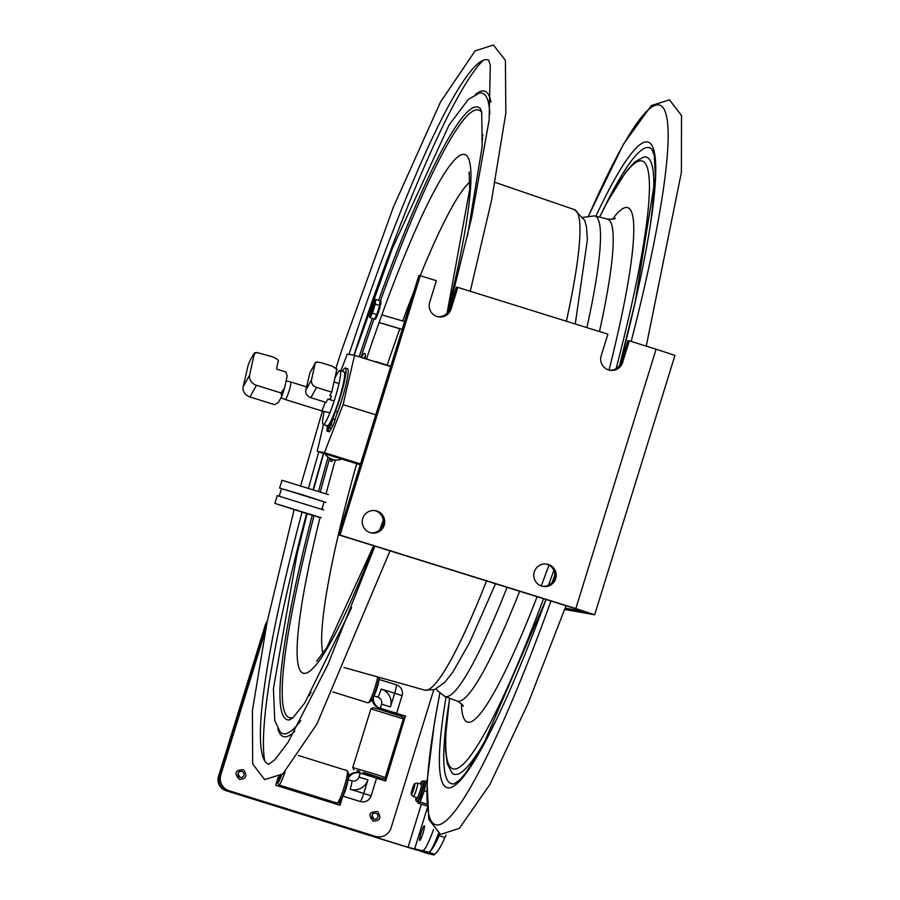 <?xml version="1.0" encoding="UTF-8"?>
<svg xmlns="http://www.w3.org/2000/svg" width="900" height="900" viewBox="0 0 900 900"><rect width="100%" height="100%" fill="white"/><g stroke="black" fill="none" stroke-linecap="round" stroke-linejoin="round"><path stroke-width="1.35" d="M333.169 459.675A28.508 3.521 107.3 0 1 331.155 461.475A28.508 3.521 107.3 0 1 330.514 458.798M365.355 355.882A28.508 3.521 -72.7 0 0 363.96 358.279M361.395 357.48A28.508 3.521 107.3 0 1 364.714 353.43A28.508 3.521 107.3 0 1 365.152 358.65M379.609 305.539A4.984 0.619 107.3 0 1 379.519 306.889M309.319 695.734A4.984 0.619 107.3 0 1 311.006 692.314A4.984 0.619 107.3 0 1 311.119 692.707M482.738 138.836A4.984 0.619 107.3 0 1 482.006 139.838A4.984 0.619 107.3 0 1 482.884 134.977A4.984 0.619 107.3 0 1 482.94 134.797M349.043 354.375A368.887 45.596 107.3 0 1 488.351 59.985M268.808 764.336A368.887 45.596 107.3 0 1 301.995 512.201M308.543 488.081A368.887 45.596 107.3 0 1 318.814 451.901M564.683 609.48L594.664 614.779L575.82 608.58L656.111 349.2L629.314 340.853L622.62 362.464A11.318 11.228 -79.9 0 1 609.919 370.26A11.318 11.228 -79.9 0 1 601.178 355.781L607.871 334.17L457.796 287.392L451.114 309.004A11.318 11.228 -79.9 0 1 438.412 316.811A11.318 11.228 -79.9 0 1 429.671 302.321L436.365 280.71L420.289 275.704L339.998 535.072L575.82 608.58M420.289 275.704L418.894 275.456L338.603 534.825L574.425 608.332L583.762 611.426L565.178 608.13M594.664 614.779L674.955 355.399L656.111 349.2M376.83 511.009A11.318 11.228 -79.9 0 1 384.39 524.475A11.318 11.228 -79.9 0 1 370.136 532.62A11.318 11.228 -79.9 0 1 362.576 519.154A11.318 11.228 -79.9 0 1 376.83 511.009M548.336 564.457A11.318 11.228 -79.9 0 1 555.896 577.924A11.318 11.228 -79.9 0 1 541.642 586.08A11.318 11.228 -79.9 0 1 534.082 572.614A11.318 11.228 -79.9 0 1 548.336 564.457M339.998 535.072L338.603 534.825M609.232 370.114A11.318 11.228 100.1 0 0 621.236 362.216L627.919 340.605L629.314 340.853M437.726 316.665A11.318 11.228 100.1 0 0 449.719 308.756L456.412 287.145L457.796 287.392M370.811 532.811A11.318 11.228 100.1 0 0 383.152 523.53A11.318 11.228 100.1 0 0 374.76 510.57M542.329 586.26A11.318 11.228 100.1 0 0 554.659 576.99A11.318 11.228 100.1 0 0 546.266 564.03M428.839 852.221A62.235 7.695 107.3 0 1 428.389 852.266L424.699 851.794L428.141 853.178L421.099 851.411L428.715 853.785L434.025 854.977L430.864 853.639L434.183 854.066A62.235 7.695 -72.7 0 0 444.926 837.529L446.04 835.02M420.514 850.905L421.099 851.411M439.83 834.176L439.132 835.729A62.235 7.695 107.3 0 1 429.379 851.974M335.036 378.022A28.215 3.488 107.3 0 1 339.986 370.575A28.215 3.488 107.3 0 1 338.749 384.57A28.215 3.488 107.3 0 1 330.345 411.705A28.215 3.488 107.3 0 1 323.19 424.451A28.215 3.488 107.3 0 1 324.191 411.435M323.19 424.451L327.262 425.723A28.215 3.488 -72.7 0 0 334.418 412.976A28.215 3.488 -72.7 0 0 342.832 385.841A28.215 3.488 -72.7 0 0 344.059 371.846L339.986 370.575M336.319 415.541A29.936 3.701 -72.7 0 0 342.765 396.574M340.819 370.834L347.332 354.071L354.555 355.343L343.091 404.662L324.428 452.689L317.205 451.406L323.449 424.541M360.27 464.827L317.205 451.406M360.551 463.95L324.428 452.689M343.091 404.662L375.75 414.832M390.679 366.604L354.555 355.343M328.14 427.455L329.085 425.025L328.14 427.455M331.009 422.269L331.965 419.839L331.009 422.269M327.116 431.123L329.254 431.786A5.659 0.698 -72.7 0 0 329.839 431.123L327.69 430.459A5.659 0.698 107.3 0 1 327.116 431.123A5.659 0.698 107.3 0 1 327.094 429.615A11.318 1.395 -72.7 0 0 327.071 426.623A30.69 3.791 107.3 0 1 326.486 425.486M342.371 371.317A30.69 3.791 107.3 0 1 345.353 368.032A30.69 3.791 107.3 0 1 335.396 411.412A11.318 1.395 -72.7 0 0 332.921 419.029A5.659 0.698 107.3 0 1 330.728 424.98L332.876 425.644A5.659 0.698 -72.7 0 0 335.059 419.692A11.318 1.395 107.3 0 1 337.534 412.088L335.396 411.412M345.353 368.032L347.501 368.707A30.69 3.791 107.3 0 1 337.534 412.088M329.839 431.123L331.155 428.738L329.017 428.074L330.446 421.909M327.69 430.459L329.017 428.074M330.683 421.447L329.243 427.657L331.391 428.321L332.876 425.644M329.243 427.657L330.728 424.98M326.093 455.243A10.294 8.764 29 0 0 332.021 459.382A10.294 8.764 29 0 0 334.429 459.866M341.719 459.045A12.724 10.834 -151 0 1 332.651 459.428A12.724 10.834 -151 0 1 324.968 453.825M286.2 380.902L290.689 381.96A9.191 1.136 107.3 0 1 290.7 381.96A9.191 1.136 107.3 0 1 290.306 386.516A9.191 1.136 107.3 0 1 286.178 398.441A9.191 1.136 107.3 0 1 285.233 399.51L321.345 410.76A9.191 1.136 -72.7 0 0 321.356 410.76A9.191 1.136 -72.7 0 0 322.29 409.691A9.191 1.136 -72.7 0 0 325.215 402.165M285.233 399.51A9.191 1.136 107.3 0 1 285.221 399.499L280.924 397.822M336.87 369.113L331.751 392.152L316.575 387.428A6.694 5.704 -151 0 1 311.535 379.834L315.371 362.396M337.039 369.405L332.156 366.109L321.165 362.678L317.351 362.115L315.517 362.689L309.825 372.971L305.843 390.116A6.694 5.704 29 0 0 310.882 397.699L326.059 402.435L327.938 399.049L329.692 399.532L331.526 396.101L329.625 399.532M331.751 392.152L329.873 395.55L331.526 396.101M331.537 396.202A9.079 1.125 107.3 0 1 329.692 399.532M277.267 359.179L278.359 360.709L276.604 368.291A0.9 0.776 29 0 0 277.279 369.326L285.863 371.993L287.168 376.054L285.863 371.993M280.991 392.951L284.468 388.339L281.689 396.461L280.991 392.951L256.444 385.301A9.056 7.706 -151 0 1 249.626 375.041L254.52 352.856L256.961 352.553L253.586 354.139L250.222 360.202L248.209 365.006L243.157 386.719A9.056 7.706 29 0 0 249.975 396.979L274.523 404.629L278.325 402.525L281.689 396.461M283.984 389.914A14.141 1.744 107.3 0 1 282.06 395.494M278.359 360.709L277.267 359.19L272.824 356.85L256.961 352.553M287.156 376.054L284.468 388.339M388.575 365.94L389.385 366.188L388.575 365.94M386.764 365.31L387.562 365.558L386.764 365.31M384.21 364.14L383.096 363.78L384.142 364.354M383.479 364.151L384.817 364.545L383.468 364.162M385.931 364.691L386.618 365.017M384.772 364.5L385.571 364.635M386.899 365.231L387.697 365.479L386.899 365.231M386.595 365.062L388.215 365.377M390.195 366.188L390.803 366.199M378.338 362.689L379.8 363.105L378.349 362.655M379.642 363.116L378.146 362.655L379.631 363.127M382.601 364.039L385.414 364.916L382.601 364.039M385.267 364.882L387.202 365.479L385.267 364.905M387.596 365.603L388.181 365.782L387.596 365.603M387.608 365.58L389.216 365.929M388.53 365.895L389.902 366.334L388.53 365.895M389.767 366.221L388.181 365.76L389.767 366.21M380.734 363.161L381.87 363.521M382.376 363.679L383.108 363.904M385.301 364.86L383.58 364.32L385.301 364.86M385.324 364.804L386.303 365.074L385.324 364.804M386.314 365.017L385.065 364.657L386.37 364.86M388.125 365.659L386.921 365.31M389.599 365.929L390.24 366.064M382.511 363.915L383.152 364.129M382.669 363.836L384.007 364.118M384.188 364.207L384.806 364.376M384.817 364.613L383.985 364.387L384.817 364.579M387.349 365.355L389.632 365.827M389.194 366.007L387.574 365.546M390.037 366.142L390.713 366.491L389.959 366.21M375.514 361.609L377.1 361.935M377.595 362.261L379.147 362.745M380.16 363.06L382.151 363.679M387.63 365.445L388.912 365.839M375.379 361.845L372.589 360.968M390.757 366.368L375.457 361.598M378.754 362.452L377.91 362.194M376.56 361.98L377.179 361.946M382.849 363.859L382.207 363.645M379.26 363.015L378.596 362.812L379.26 363.015M384.368 324.169L402.188 329.411M402.21 329.344L380.081 322.841M404.618 321.559L382.489 315.056M318.42 517.275L314.291 515.43M314.134 515.936L279.191 504.731L309.251 514.384L309.431 513.832M281.475 488.779L279.619 488.048L282.026 480.274L328.41 494.629M279.619 488.048L326.002 502.402M321.806 509.243L324.113 501.817L302.918 494.899L281.52 488.632L279.225 496.058M309.251 514.384L274.871 503.392L277.279 495.619L323.662 509.974M274.871 503.392L321.255 517.759M424.305 790.785L423.799 792.169A12.217 1.508 -72.7 0 0 424.564 789.559L424.305 790.785L426.623 791.516M426.848 805.916L418.14 803.205L418.331 802.327M420.683 800.651L419.918 802.17A12.217 1.508 -72.7 0 0 420.683 800.651L423.799 792.169M426.735 804.082L420.165 802.035M418.376 802.395A12.217 1.508 -72.7 0 0 418.387 803.059L419.918 802.17M424.564 789.559L426.161 781.954A12.217 1.508 -72.7 0 0 426.195 781.346A12.217 1.508 -72.7 0 0 426.173 780.863L424.642 781.751M426.173 780.863L426.161 781.954M427.106 780.93L426.42 780.727M411.3 794.509L413.269 796.545A7.076 0.878 -72.7 0 0 413.325 796.579A7.076 0.878 -72.7 0 0 416.104 790.571A7.076 0.878 -72.7 0 0 417.532 783.079A7.076 0.878 -72.7 0 0 417.465 783.067L414.697 783.63A5.715 0.709 -72.7 0 0 412.493 788.479A5.715 0.709 -72.7 0 0 411.3 794.509A5.715 0.709 -72.7 0 0 413.595 789.694A5.715 0.709 -72.7 0 0 414.697 783.63M379.44 306.855L379.474 305.978M377.876 313.447L377.359 315.202L376.605 314.966M379.665 305.044L380.43 305.291L380.869 303.941A9.619 1.193 -72.7 0 0 380.925 303.604L380.79 303.559M380.869 303.941L380.014 303.683L379.676 304.785L379.935 301.489L381.082 301.275L380.205 300.983A9.619 1.193 -72.7 0 1 380.239 301.14L379.924 302.411L380.779 302.67L381.105 301.41A9.619 1.193 -72.7 0 0 381.082 301.275M380.014 303.683A9.619 1.193 -72.7 0 0 380.07 303.334L380.925 303.604M375.514 319.129L375.57 319.14A9.619 1.193 -72.7 0 0 375.671 319.027L376.121 317.779L375.266 317.509L374.816 318.757L375.671 319.027M375.57 319.14L374.738 318.375L376.459 315.225L376.11 316.327L376.965 316.598L377.359 315.248L376.582 315.011M376.673 316.879L375.885 316.271M374.332 300.532L375.593 299.43L375.221 304.088L372.42 313.2L369.979 317.655L369.495 316.001M374.13 304.493A8.179 1.012 -72.7 0 0 374.209 300.623A8.179 1.012 -72.7 0 0 369.945 312.131A8.179 1.012 -72.7 0 0 369.45 315.877A8.179 1.012 -72.7 0 0 371.407 313.088A8.179 1.012 -72.7 0 0 374.13 304.493M375.593 299.43L379.991 300.803L379.935 301.489M369.979 317.655L374.377 319.027L374.738 318.375M375.221 304.088L379.631 305.46L379.676 304.785M376.459 315.225L377.887 311.096L377.696 312.176L378.551 312.446L378.776 311.366L377.921 311.108L378.776 311.366M372.42 313.2L376.819 314.572M376.324 317.048L375.289 317.419M380.576 303.255L379.89 302.49M380.925 303.356L379.766 303.683M377.325 313.155L378.394 312.907A9.619 1.193 -72.7 0 0 378.551 312.446M378.394 312.907L377.539 312.637L377.235 313.245L378.09 313.515M377.91 311.108L378.551 308.947L379.44 309.206L379.879 308.149A9.619 1.193 -72.7 0 0 380.002 307.688L379.249 306.945M379.879 308.149L379.024 307.89L378.574 308.936L379.215 306.799L380.002 307.688M378.754 311.366L379.429 309.206L378.585 308.947M380.093 307.069L379.226 306.799L379.631 305.46M370.901 310.387L370.8 312.536L373.41 304.132L370.901 310.387M372.049 310.005L373.005 306.923M267.221 621.439A11.318 11.228 98.3 0 0 265.252 625.174L218.486 776.486A11.318 11.228 98.3 0 0 225.866 790.639L407.284 847.181L420.322 850.995L428.681 852.21A33.941 4.196 -72.7 0 0 438.457 833.569M383.996 780.491A1.361 1.35 98.3 0 0 385.009 779.569L404.246 717.311A1.361 1.35 98.3 0 0 403.358 715.613L393.435 712.609M338.299 804.769A1.361 1.35 98.3 0 0 339.311 803.835L340.121 801.225M266.839 623.284A11.318 11.228 98.3 0 0 266.006 625.286L219.24 776.599A11.318 11.228 98.3 0 0 226.62 790.751L408.037 847.294L428.681 852.21M433.519 829.485A33.941 4.196 107.3 0 1 422.91 850.421M422.978 833.254A7.695 0.956 107.3 0 1 419.738 840.465A7.695 0.956 107.3 0 1 421.121 832.837A7.695 0.956 107.3 0 1 424.316 825.773A7.695 0.956 107.3 0 1 422.978 833.254M276.289 785.441A1.361 1.35 -81.7 0 1 275.805 784.856M339.683 805.196L340.065 803.947A1.361 1.35 -81.7 0 1 338.749 804.904M394.178 712.485L404.111 715.725A1.361 1.35 -81.7 0 1 405 717.424L385.762 779.681A1.361 1.35 -81.7 0 1 384.446 780.637M394.144 712.62L393.48 712.462M382.669 709.121L379.935 708.188A9.9 9.821 -81.7 0 1 373.207 696.915A9.9 9.821 98.3 0 0 379.935 708.188L376.886 707.018A9.9 9.821 -81.7 0 1 372.285 698.929M382.624 709.268L378.81 708.03M348.412 776.396A9.9 9.821 -81.7 0 1 356.659 772.492L357.637 772.594M358.74 772.751A9.9 9.821 98.3 0 0 347.94 779.602L351.934 780.851A5.659 5.614 98.3 0 0 358.965 777.116L360.214 773.089A9.9 9.821 98.3 0 0 358.74 772.751L358.402 772.695A9.9 9.821 98.3 0 0 348.075 778.32A9.9 9.821 -81.7 0 1 358.402 772.695L357.48 772.56M379.192 677.351A15.165 1.879 107.3 0 1 372.904 697.624A15.165 1.879 107.3 0 1 370.485 701.617L368.257 702.799A16.976 2.093 107.3 0 1 367.976 702.855L332.854 691.909M377.752 676.946A16.976 2.093 107.3 0 1 370.969 698.332A16.976 2.093 107.3 0 1 368.257 702.799M377.752 777.364L382.072 778.5L377.843 777.071M364.264 772.83L378.416 777.161L364.286 772.717M359.843 771.435L357.007 770.591M373.804 776.126L363.015 772.751M382.939 778.77L385.211 777.566L376.2 774.472L352.777 767.543L353.97 769.815M370.912 708.874L373.174 707.681L378.821 709.189L402.142 716.625L403.335 718.898L370.901 708.874L352.777 767.543M373.849 776.014L363.037 772.673M359.786 771.604L356.918 770.873M280.316 775.924A9.079 1.125 107.3 0 1 279.45 776.857A9.079 1.125 107.3 0 1 279.293 776.621M298.35 755.46L347.108 770.659A16.976 2.093 107.3 0 1 347.31 770.861L348.469 773.1A15.165 1.879 107.3 0 1 346.961 783.101A15.165 1.879 107.3 0 1 341.933 797.827A15.165 1.879 107.3 0 1 339.514 801.832L337.286 803.014A16.976 2.093 107.3 0 1 337.005 803.07L278.82 784.935A16.976 2.093 107.3 0 1 278.606 784.732L277.459 782.482A15.165 1.879 107.3 0 1 277.47 779.479M347.31 770.861A16.976 2.093 107.3 0 1 345.623 782.044A16.976 2.093 107.3 0 1 339.998 798.548A16.976 2.093 107.3 0 1 337.286 803.014M285.041 771.919A16.976 2.093 107.3 0 1 281.812 780.413A16.976 2.093 107.3 0 1 278.82 784.935M279.034 778.928A16.976 2.093 107.3 0 1 279.428 777.071M281.903 774.709A15.165 1.879 107.3 0 1 280.316 778.624A15.165 1.879 107.3 0 1 277.459 782.482M280.586 775.732L280.035 778.86A14.254 1.766 107.3 0 1 277.909 781.808A14.254 1.766 107.3 0 1 277.785 778.534L278.37 777.217M281.722 774.866A14.254 1.766 107.3 0 1 280.834 777.06L281.149 775.316M278.876 776.903L280.294 777.341M279.877 779.186L277.785 778.534M347.805 779.602L347.94 779.625A9.045 1.114 107.3 0 1 346.162 787.995A9.045 1.114 107.3 0 1 342.844 796.095L339.998 805.298L275.681 785.25L278.111 777.364M343.822 793.114A6.334 0.787 -72.7 0 0 347.051 782.73M385.369 780.919L405.394 716.13L385.695 781.02L376.56 778.174L371.104 795.859A8.629 8.561 -81.7 0 1 360.382 801.551L342.844 796.095M379.507 677.441L378.9 679.387A9.045 1.114 107.3 0 1 377.156 687.724A9.045 1.114 107.3 0 1 373.826 695.857L373.657 695.835M380.261 708.232L381.499 704.194A5.659 5.614 98.3 0 0 377.809 697.117L373.815 695.88A9.9 9.821 98.3 0 0 380.261 708.232L379.935 708.188M378.9 679.387L396.439 684.855A8.629 8.561 -81.7 0 1 402.064 695.644L396.608 713.329L405.731 716.175M376.56 778.174L360.236 773.089M433.721 689.884L391.05 827.955A12.668 12.578 -81.7 0 1 375.3 836.325L229.095 790.751A12.668 12.578 -81.7 0 1 220.826 774.9L265.196 631.316M265.86 628.02L220.489 774.855A12.668 12.578 98.3 0 0 228.757 790.695L374.963 836.269A12.668 12.578 98.3 0 0 376.875 836.707L377.213 836.752M380.284 708.244L396.608 713.329M374.524 819.214L374.062 819.113A3.083 3.049 -81.7 0 1 375.412 813.127A3.083 3.049 -81.7 0 1 378 816.615A3.083 3.049 -81.7 0 1 374.062 819.113C371.295 815.153 371.745 813.15 375.412 813.127M240.536 777.454L240.075 777.352A3.083 3.049 -81.7 0 1 241.425 771.367A3.083 3.049 -81.7 0 1 244.001 774.844A3.083 3.049 -81.7 0 1 240.075 777.352C237.296 773.393 237.746 771.39 241.425 771.367M575.257 324L587.385 239.715L586.474 226.924L584.73 220.354L574.425 209.621A251.64 31.106 107.3 0 1 566.359 321.233M486.551 580.939A251.64 31.106 107.3 0 1 425.036 690.188A251.64 31.106 107.3 0 1 424.665 690.109L343.935 667.462M353.891 355.23A376.785 46.575 107.3 0 1 483.075 60.435M264.724 760.972A376.785 46.575 107.3 0 1 306.608 513.641M313.166 489.532A376.785 46.575 107.3 0 1 323.46 453.353M294.795 731.284A338.029 41.782 107.3 0 1 284.074 736.729A338.029 41.782 107.3 0 1 277.785 728.696M475.481 94.421A338.029 41.782 107.3 0 1 490.95 101.948M354.105 355.264L392.085 249.131L449.089 124.976L468.36 99.383L479.43 93.071A335.441 41.456 107.3 0 1 489.814 114.03M300.735 720.697A335.441 41.456 107.3 0 1 283.399 733.815A335.441 41.456 107.3 0 1 280.271 732.049L274.748 720.562L273.442 688.556L297.067 553.995L307.103 513.788M359.145 356.782A320.805 39.656 107.3 0 1 372.251 318.364M378.641 300.386A320.805 39.656 107.3 0 1 480.409 108.664L481.714 112.151L482.197 146.34L467.471 236.036M351.641 607.669L304.695 703.058L293.186 717.48L289.924 719.775A320.805 39.656 107.3 0 1 312.345 514.778M318.577 491.254A320.805 39.656 107.3 0 1 328.061 457.267M360.889 357.322A318.229 39.33 107.3 0 1 374.006 318.915M380.363 301.039A318.229 39.33 107.3 0 1 481.781 112.444M293.22 717.446A318.229 39.33 107.3 0 1 314.1 515.374M320.332 491.827A318.229 39.33 107.3 0 1 329.659 458.359M322.942 653.535A251.854 31.129 107.3 0 1 356.681 463.714M387.202 365.074A251.854 31.129 107.3 0 1 387.202 365.051A251.854 31.129 107.3 0 1 399.904 328.702M402.728 320.974A251.854 31.129 107.3 0 1 414.045 291.116M420.21 275.681A251.854 31.129 107.3 0 1 469.935 181.912M366.457 359.055A271.654 33.581 107.3 0 1 459.945 155.441A271.654 33.581 107.3 0 1 447.311 313.009M383.299 520.729A271.654 33.581 107.3 0 1 380.014 529.56M373.838 545.816A271.654 33.581 107.3 0 1 302.468 672.896A271.654 33.581 107.3 0 1 320.096 517.264M322.076 509.332A271.654 33.581 107.3 0 1 323.471 503.887M326.104 493.74A271.654 33.581 107.3 0 1 335.295 459.99M631.192 341.438A376.785 46.575 -72.7 0 0 658.991 104.951A376.785 46.575 -72.7 0 0 588.803 215.584M439.886 693.371A376.785 46.575 -72.7 0 0 550.98 601.02M619.673 365.4A338.029 41.782 -72.7 0 0 647.539 141.964A338.029 41.782 -72.7 0 0 595.879 216.191M446.062 696.893A338.029 41.782 -72.7 0 0 546.075 599.49M552.442 581.974A338.029 41.782 -72.7 0 0 554.827 575.303M619.594 365.512L635.175 302.074L655.391 177.041L654.345 155.768L651.938 149.31A333.079 41.164 -72.7 0 0 648.832 147.555A333.079 41.164 -72.7 0 0 602.505 211.151M448.639 704.801A333.079 41.164 -72.7 0 0 454.185 783.776L459.776 779.884L465.412 773.46L482.355 746.741L546.019 599.479M449.561 698.209L445.669 735.255L445.545 750.42L447.345 763.886L451.789 772.684A323.179 39.949 -72.7 0 0 494.921 722.396M650.576 222.975A323.179 39.949 -72.7 0 0 645.908 157.016A323.179 39.949 -72.7 0 0 643.669 157.072L635.006 161.797L625.961 171.731L607.387 201.791L599.524 217.102M616.117 368.662A318.229 39.33 -72.7 0 0 641.678 160.886A318.229 39.33 -72.7 0 0 599.636 217.125M449.674 698.254A318.229 39.33 -72.7 0 0 543.533 598.702M548.516 585.18A318.229 39.33 -72.7 0 0 553.849 570.375M609.03 370.069A269.381 33.3 -72.7 0 0 627.232 207.529A269.381 33.3 -72.7 0 0 612.428 219.251M461.407 703.778A269.381 33.3 -72.7 0 0 537.109 596.7M541.226 585.934A269.381 33.3 -72.7 0 0 548.966 565.076M463.241 706.309C463.331 705.24 461.284 703.496 457.099 701.044A252.439 31.207 -72.7 0 0 457.796 701.235A252.439 31.207 -72.7 0 0 519.649 591.255M599.467 331.549A252.439 31.207 -72.7 0 0 607.331 219.049C612.146 219.42 614.824 219.139 615.375 218.216M436.343 688.837L437.501 690.671L444.859 696.442A251.685 31.106 -72.7 0 0 445.545 696.623A251.685 31.106 -72.7 0 0 507.071 587.34M586.89 327.623A251.685 31.106 -72.7 0 0 594.641 215.888L607.331 219.049M622.62 362.464L621.236 362.216M451.114 309.004L449.719 308.756M439.132 835.729L444.926 837.529M434.183 854.066L428.389 852.266M335.059 419.692L332.921 419.029M305.843 390.116L311.535 379.834M310.882 397.699L316.575 387.428M243.157 386.719L249.626 375.041M249.975 396.979L256.444 385.301M295.639 510.142L295.819 509.558M415.98 797.411L415.856 800.539L416.914 801.664A10.867 1.339 -72.7 0 0 420.772 793.699A10.867 1.339 -72.7 0 0 423.619 781.852A10.867 1.339 -72.7 0 0 423.371 780.93L421.864 781.256L420.188 783.9A9.506 1.17 107.3 0 1 421.897 782.64A9.506 1.17 107.3 0 1 418.298 796.016A9.506 1.17 107.3 0 1 416.002 797.411M425.025 781.155L424.226 781.189A10.867 1.339 107.3 0 1 424.474 782.123A10.867 1.339 107.3 0 1 421.627 793.969A10.867 1.339 107.3 0 1 417.769 801.934L416.914 801.664M381.105 301.41L380.239 301.14M226.62 790.751L225.866 790.639M219.24 776.599L218.486 776.486M266.006 625.286L265.252 625.174M427.061 808.729L414.562 849.195M408.037 847.294L421.358 804.206M340.065 803.947L339.311 803.835M385.762 779.681L385.009 779.569M405 717.424L404.246 717.311M404.111 715.725L403.358 715.613M390.465 706.86A14.287 14.175 98.3 0 0 381.15 688.995L394.684 693.214L390.465 706.86L381.499 704.194M377.809 697.117A9.045 1.114 -72.7 0 0 381.15 688.995M402.064 695.644L394.684 693.214A9.045 1.114 107.3 0 0 396.439 684.855M360.382 801.551A9.045 1.114 -72.7 0 0 363.713 793.429L350.179 789.21A14.287 14.175 98.3 0 0 367.931 779.783L363.713 793.429L371.104 795.859M358.965 777.116L367.931 779.783M351.934 780.851A9.045 1.114 107.3 0 1 350.179 789.21M495.517 583.74L469.744 642.296L452.79 672.176L444.476 682.65L434.486 689.625L424.665 690.109M574.425 209.621L495.124 182.385M313.526 489.645L323.685 453.42M469.08 172.058L469.744 189.214L447.041 313.29M383.254 520.312L379.71 529.852M373.657 545.749L326.779 647.663L316.631 661.174M335.947 368.044L342.36 348.379L393.244 207.472L440.471 102.071L475.076 50.917L493.414 45L505.418 60.379L505.845 113.062L491.535 200.317L470.261 291.274M390.037 550.856L316.845 724.174L282.87 773.899L264.668 779.614L252.664 763.965L252.428 710.438L267.131 621.889L294.098 509.738M300.668 485.651L322.447 411.019M488.666 60.098L490.298 65.227L489.127 120.082L471.6 217.766L448.661 311.164M374.895 546.142L327.803 664.762L288.022 742.365L275.04 759.521L268.65 764.381M439.796 693.293L434.452 722.509L427.05 781.762L428.827 819.383L440.561 834.435L459.315 828.383L489.915 784.485L528.12 703.305L566.044 605.722M646.268 346.14L681.39 172.328L681.514 115.538L669.488 99.877L651.308 105.581L623.329 144.36L588.679 215.595M552.341 582.097L554.827 575.145M444.859 696.442L457.099 701.044M594.641 215.888L583.312 217.305M434.441 854.055L434.025 854.977M290.7 381.96L306.585 386.91M329.918 412.785L321.356 410.76M338.985 383.569L334.125 381.96M334.159 400.916L327.915 399.094M317.351 362.115L315.371 362.385M336.983 369.124L336.229 368.303M424.226 781.189L423.371 780.93M418.5 801.315L418.466 802.575L417.769 801.934M421.706 784.373L417.532 783.079M417.499 797.884L413.325 796.579M374.681 318.904L375.536 319.162M375.806 316.89L376.661 317.16M373.5 777.116L373.882 775.901M393.142 713.565L393.536 712.271M362.689 773.786L363.071 772.56M382.331 710.224L382.736 708.93M403.335 718.898L385.211 777.566M279.45 776.857L280.339 777.127M373.41 821.227C380.261 820.631 381.623 817.391 377.494 811.519C369.09 811.699 367.729 814.939 373.41 821.227M239.411 779.467C246.274 778.871 247.635 775.631 243.506 769.759C235.102 769.939 233.741 773.179 239.411 779.467"/></g></svg>
